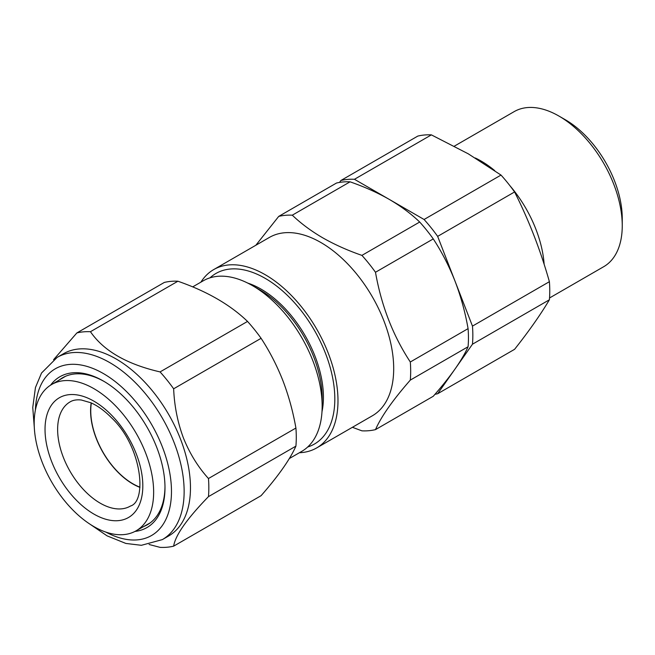 <?xml version="1.0" encoding="UTF-8"?>
<svg xmlns="http://www.w3.org/2000/svg" width="655" height="655" viewBox="0 0 655 655"><rect width="100%" height="100%" fill="white"/><g stroke="black" fill="none" stroke-linecap="round" stroke-linejoin="round"><path stroke-width="0.98" d="M437.655 236.373A118.187 68.235 -120 0 0 424.08 219.49L354.453 179.29L431.383 134.873L468.235 153.802L501.018 175.073A118.187 68.235 60 0 1 514.584 191.956C528.88 220.317 540.49 250.226 549.398 281.691A118.187 68.235 60 0 1 549.398 299.785C540.49 314.744 528.88 331.25 514.584 349.32L437.655 393.737L455.061 368.97C449.109 377.378 441.838 386.475 433.266 396.267L375.487 429.623C381.235 416.547 392.844 400.041 410.308 380.096A118.187 68.235 -120 0 0 410.308 361.994C392.967 335.597 381.366 305.688 375.487 272.267A118.187 68.235 -120 0 0 361.92 255.385C347.641 250.423 334.574 244.569 322.719 237.814C311.084 231.019 300.94 223.47 292.286 215.184L350.065 181.828C364.426 186.822 377.493 192.676 389.267 199.39C400.966 206.243 411.111 213.784 419.691 222.029A118.187 68.235 60 0 1 433.266 238.911C441.863 252.06 449.125 266.167 455.061 281.241C460.858 296.437 465.206 312.23 468.079 328.638A118.187 68.235 60 0 1 468.079 346.732C465.197 353.258 460.85 360.668 455.061 368.97L472.468 344.202A118.187 68.235 -120 0 0 472.468 326.108L437.655 236.373L514.584 191.956M475.317 157.994A89.538 51.696 60 0 1 481.065 161.015A89.538 51.696 60 0 1 494.738 170.627M509.926 185.709A89.538 51.696 60 0 1 544.149 264.366M565.273 119.709L558.936 116.058L565.273 119.709A80.581 46.521 60 0 1 622.25 218.402L622.25 225.713A89.538 51.696 -120 0 0 558.936 116.058L558.936 116.058A89.538 51.696 -120 0 0 514.175 111.62L454.349 146.155M549.537 297.976L603.705 266.7A89.538 51.696 -120 0 0 622.25 225.713M115.386 405.674A84.462 48.765 60 0 1 135.888 530.935A84.462 48.765 60 0 1 72.451 509.598A84.462 48.765 60 0 1 51.426 384.641A84.462 48.765 60 0 1 115.386 405.674M139.933 487.369A59.785 34.518 60 0 1 117.663 471.936A59.785 34.518 60 0 1 91.176 402.915M91.356 402.997A59.539 34.379 -120 0 0 139.957 487.173M173.649 546.155L261.099 495.671C278.432 475.907 290.034 459.392 295.913 446.137A118.187 68.235 -120 0 0 295.913 428.042C293.014 411.569 288.675 395.767 282.894 380.645C276.918 365.515 269.655 351.399 261.099 338.308A118.187 68.235 -120 0 0 247.524 321.425C230.232 304.755 207.029 291.352 177.898 281.224A118.187 68.235 -120 0 0 164.323 282.436L76.872 332.928A118.187 68.235 60 0 1 90.447 331.717C103.613 350.843 126.824 364.245 160.074 371.917A118.187 68.235 60 0 1 173.649 388.8C174.361 405.985 177.628 422.401 183.457 438.048C189.729 453.538 198.064 467.031 208.462 478.527A118.187 68.235 60 0 1 208.462 496.629C186.904 518.858 175.303 535.364 173.649 546.155A118.187 68.235 60 0 1 160.074 547.367L149.103 544.493M50.566 385.173A87.074 50.271 60 0 1 103.416 381.054A87.074 50.271 60 0 1 156.742 447.39A87.074 50.271 60 0 1 164.986 487.697A87.074 50.271 60 0 1 135.004 531.418M143.887 526.432A84.831 48.978 -120 0 0 147.416 524.704A84.831 48.978 -120 0 0 164.978 486.78M57.149 357.384L63.478 353.733A105.201 60.743 60 0 1 180.502 439.087A105.201 60.743 60 0 1 168.679 535.954L162.35 539.605A105.201 60.743 60 0 0 174.173 442.739A105.201 60.743 60 0 0 57.149 357.384L41.535 373.023L35.452 387.531L32.75 407.5L34.322 427.74M53.579 359.701L76.872 332.928M321.99 411.733A88.269 50.967 -120 0 0 261.001 289.092A88.269 50.967 -120 0 0 247.713 283.075M307.678 447.005A98.487 56.862 -120 0 0 331.102 370.902A98.487 56.862 -120 0 0 265.177 278.342A98.487 56.862 -120 0 0 210.009 277.835M289.33 458.541L301.758 451.369A98.487 56.862 -120 0 0 322.154 406.28L322.154 397.937A88.269 50.967 -120 0 0 259.74 289.829L252.511 285.654A98.487 56.862 -120 0 0 252.511 285.654A98.487 56.862 -120 0 0 203.271 280.782L192.693 286.882M322.154 406.28A98.487 56.862 -120 0 0 252.519 285.654L259.74 289.829M200.913 282.133A102.966 59.449 60 0 1 213.694 269.59A102.966 59.449 60 0 1 265.177 274.691A102.966 59.449 60 0 1 332.445 365.424A102.966 59.449 60 0 1 316.66 447.93A102.966 59.449 60 0 1 299.409 452.728M213.694 269.59L269.41 237.421A102.966 59.449 60 0 1 320.893 242.522A102.966 59.449 60 0 1 388.153 333.256A102.966 59.449 60 0 1 372.376 415.769L316.66 447.93M352.398 427.297L361.92 430.834A118.187 68.235 -120 0 0 375.487 429.623M410.308 361.994L468.079 328.638M410.308 380.096L468.079 346.732M375.487 272.267L433.266 238.911M361.92 255.385L419.691 222.029M292.286 215.184A118.187 68.235 -120 0 0 278.719 216.396L336.49 183.04A118.187 68.235 60 0 1 350.065 181.828M278.719 216.396L255.827 245.265M104.21 381.521A84.831 48.978 -120 0 0 62.585 377.771A84.831 48.978 -120 0 0 59.327 379.965M295.913 446.137L208.462 496.629M295.913 428.042L208.462 478.527M177.898 281.224L90.447 331.717M247.524 321.425L160.074 371.917M261.099 338.308L173.649 388.8M434.977 394.294A118.187 68.235 -120 0 0 437.655 393.737M354.453 179.29A118.187 68.235 -120 0 0 340.878 180.502L339.536 182.409M472.468 326.108L549.398 281.691M472.468 344.202L549.398 299.785M424.08 219.49L501.018 175.073M340.878 180.502L417.808 136.084A118.187 68.235 60 0 1 431.383 134.873M130.476 506.028A60.186 34.748 60 0 1 84.896 491.045A60.186 34.748 60 0 1 70.29 401.777C73.082 400.107 76.758 399.517 81.326 400.008L90.808 402.751C97.644 405.74 104.513 410.726 111.424 417.702C141.816 445.965 147.416 501.157 130.476 506.028M111.497 415.098A69.143 39.922 60 0 1 139.548 504.268A69.143 39.922 60 0 1 76.348 500.174A69.143 39.922 60 0 1 48.298 411.004A69.143 39.922 60 0 1 111.497 415.098M105.873 532.106A96.252 55.569 -120 0 0 162.358 446.89A96.252 55.569 -120 0 0 86.992 366.407A96.252 55.569 -120 0 0 35.403 410.046M135.888 530.935L150.191 522.878M90.013 524.197L107.093 535.864L125.85 543.437L141.398 545.304L162.35 539.605M51.426 384.641L65.549 376.281"/></g></svg>
